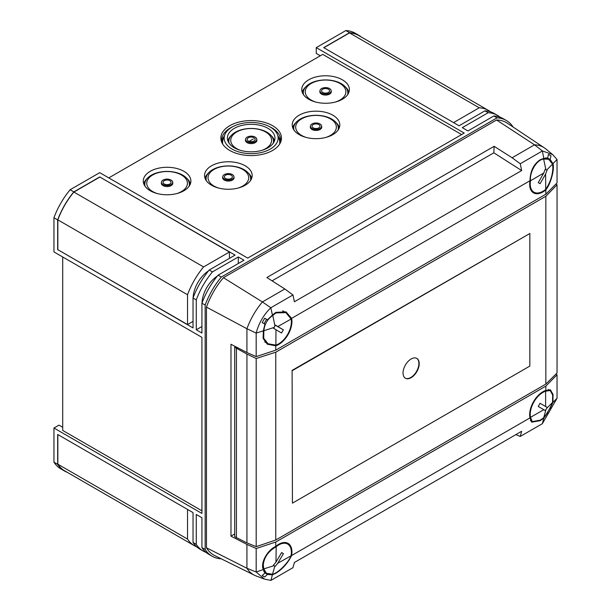 <?xml version="1.0" encoding="UTF-8"?>
<svg xmlns="http://www.w3.org/2000/svg" width="611" height="611" viewBox="0 0 611 611"><rect width="100%" height="100%" fill="white"/><g stroke="black" fill="none" stroke-linecap="round" stroke-linejoin="round"><path stroke-width="0.92" d="M254 137.75A4.002 2.314 0 0 0 248.341 137.75A4.002 2.314 0 0 0 248.341 141.019L248.341 141.019A4.002 2.314 0 0 0 254 141.019A4.002 2.314 0 0 0 254 137.75M255.123 137.101A5.598 3.231 0 0 0 249.219 136.36A5.598 3.231 0 0 0 245.584 139.148A5.598 3.231 0 0 0 247.211 141.668A5.598 3.231 0 0 0 253.504 142.325A5.598 3.231 0 0 0 256.75 139.148A5.598 3.231 0 0 0 255.123 137.101M245.584 139.148L245.469 140.072A5.72 3.299 0 0 0 247.127 142.653A5.72 3.299 0 0 0 253.55 143.318A5.72 3.299 0 0 0 256.872 140.072L256.75 139.148M262.012 150.314A20.43 11.792 0 0 0 265.617 131.976A20.43 11.792 0 0 0 236.724 131.976A20.43 11.792 0 0 0 236.724 148.656A20.43 11.792 0 0 0 240.329 150.314M229.056 143.173A22.34 12.9 180 0 1 229.858 137.483A22.34 12.9 180 0 1 266.961 132.228A22.34 12.9 180 0 1 272.475 137.483A22.34 12.9 180 0 1 273.285 143.173M229.736 150.451A30.306 17.498 180 0 1 222.06 142.951A30.306 17.498 180 0 1 235.747 123.017A30.306 17.498 180 0 1 272.598 125.706A30.306 17.498 180 0 1 280.273 142.951A30.306 17.498 180 0 1 229.736 150.451M279.8 143.814A29.404 16.978 0 0 0 280.556 140.576A29.404 16.978 0 0 0 271.964 127.936A29.404 16.978 0 0 0 269.734 126.775M232.6 126.775A29.404 16.978 0 0 0 221.785 140.576A29.404 16.978 0 0 0 222.534 143.814M270.245 127.065A26.983 15.573 0 0 0 243.613 123.124A26.983 15.573 0 0 0 224.825 134.71A26.983 15.573 0 0 0 232.088 149.092A26.983 15.573 0 0 0 264.143 151.734A26.983 15.573 0 0 0 277.509 134.71A26.983 15.573 0 0 0 270.245 127.065M224.825 134.71L223.259 138.804A28.587 16.505 0 0 0 222.58 142.371A28.587 16.505 0 0 0 222.748 144.158M268.008 128.356A23.806 13.748 0 0 0 241.65 125.476A23.806 13.748 0 0 0 227.376 138.59A23.806 13.748 0 0 0 234.334 147.801A23.806 13.748 0 0 0 259.874 150.871A23.806 13.748 0 0 0 274.958 138.59A23.806 13.748 0 0 0 268.008 128.356M231.141 135.642A23.508 13.572 0 0 0 227.872 140.92M274.026 141.928A22.867 13.205 0 0 0 272.987 138.407L272.475 137.483M279.67 144.028A28.587 16.505 0 0 0 279.754 142.745A28.587 16.505 0 0 0 279.754 142.562M279.586 144.158A28.587 16.505 0 0 0 279.754 142.371A28.587 16.505 0 0 0 279.082 138.804L277.509 134.71M224.283 136.131A29.229 16.871 0 0 0 221.969 141.973M169.904 180.703A4.002 2.314 0 0 0 164.244 180.703A4.002 2.314 0 0 0 164.244 183.972L164.244 183.972A4.002 2.314 0 0 0 169.904 183.972A4.002 2.314 0 0 0 169.904 180.703M171.034 180.046A5.598 3.231 0 0 0 165.13 179.306A5.598 3.231 0 0 0 161.495 182.093A5.598 3.231 0 0 0 163.114 184.621A5.598 3.231 0 0 0 169.407 185.27A5.598 3.231 0 0 0 172.661 182.093A5.598 3.231 0 0 0 171.034 180.046M161.495 182.093L161.373 183.025A5.72 3.299 0 0 0 163.03 185.599A5.72 3.299 0 0 0 169.461 186.271A5.72 3.299 0 0 0 172.776 183.025L172.661 182.093M176.762 193.588A20.323 11.731 0 0 0 181.444 174.967A20.323 11.731 0 0 0 152.704 174.967A20.323 11.731 0 0 0 152.704 191.564A20.323 11.731 0 0 0 157.394 193.588M145.067 186.271A22.279 12.862 180 0 1 146.044 180.046A22.279 12.862 180 0 1 182.826 175.189A22.279 12.862 180 0 1 188.104 180.046A22.279 12.862 180 0 1 189.089 186.271M189.929 184.873A22.867 13.205 0 0 0 188.669 180.971L188.104 180.046M183.911 171.309A23.806 13.748 0 0 0 157.562 168.43A23.806 13.748 0 0 0 143.28 181.536A23.806 13.748 0 0 0 150.237 190.747A23.806 13.748 0 0 0 175.777 193.824A23.806 13.748 0 0 0 190.869 181.536A23.806 13.748 0 0 0 183.911 171.309M147.327 178.328A23.508 13.572 0 0 0 143.784 183.865M231.195 175.189A4.002 2.314 0 0 0 225.535 175.189A4.002 2.314 0 0 0 225.535 178.458L225.535 178.458A4.002 2.314 0 0 0 231.195 178.458A4.002 2.314 0 0 0 231.195 175.189M232.325 174.54A5.598 3.231 0 0 0 226.421 173.799A5.598 3.231 0 0 0 222.786 176.587A5.598 3.231 0 0 0 224.405 179.115A5.598 3.231 0 0 0 230.698 179.764A5.598 3.231 0 0 0 233.952 176.587A5.598 3.231 0 0 0 232.325 174.54M222.786 176.587L222.664 177.511A5.72 3.299 0 0 0 224.321 180.092A5.72 3.299 0 0 0 230.752 180.757A5.72 3.299 0 0 0 234.066 177.511L233.952 176.587M238.053 188.073A20.323 11.731 0 0 0 242.735 169.461A20.323 11.731 0 0 0 213.995 169.461A20.323 11.731 0 0 0 213.995 186.057A20.323 11.731 0 0 0 218.685 188.073M206.358 180.764A22.279 12.862 180 0 1 207.335 174.532A22.279 12.862 180 0 1 244.117 169.682A22.279 12.862 180 0 1 249.395 174.532A22.279 12.862 180 0 1 250.38 180.764M251.22 179.367A22.867 13.205 0 0 0 249.96 175.456L249.395 174.532M245.202 165.802A23.806 13.748 0 0 0 218.853 162.916A23.806 13.748 0 0 0 204.57 176.029A23.806 13.748 0 0 0 211.528 185.24A23.806 13.748 0 0 0 237.068 188.31A23.806 13.748 0 0 0 252.16 176.029A23.806 13.748 0 0 0 245.202 165.802M208.618 172.821A23.508 13.572 0 0 0 205.075 178.359M318.85 124.591A4.002 2.314 0 0 0 313.183 124.591A4.002 2.314 0 0 0 313.183 127.852L313.183 127.852A4.002 2.314 0 0 0 318.85 127.852A4.002 2.314 0 0 0 318.85 124.591M319.973 123.934A5.598 3.231 0 0 0 314.069 123.193A5.598 3.231 0 0 0 310.434 125.981A5.598 3.231 0 0 0 312.061 128.509A5.598 3.231 0 0 0 318.346 129.158A5.598 3.231 0 0 0 321.6 125.981A5.598 3.231 0 0 0 319.973 123.934M310.434 125.981L310.312 126.912A5.72 3.299 0 0 0 311.977 129.486A5.72 3.299 0 0 0 318.4 130.158A5.72 3.299 0 0 0 321.722 126.912L321.6 125.981M325.701 137.475A20.323 11.731 0 0 0 330.391 118.855A20.323 11.731 0 0 0 301.643 118.855A20.323 11.731 0 0 0 301.643 135.451A20.323 11.731 0 0 0 306.332 137.475M294.006 130.158A22.279 12.862 180 0 1 294.983 123.926A22.279 12.862 180 0 1 331.773 119.076A22.279 12.862 180 0 1 337.051 123.926A22.279 12.862 180 0 1 338.028 130.158M338.876 128.761A22.867 13.205 0 0 0 337.608 124.858L337.051 123.926M332.85 115.196A23.806 13.748 0 0 0 306.501 112.317A23.806 13.748 0 0 0 292.226 125.423A23.806 13.748 0 0 0 299.184 134.634A23.806 13.748 0 0 0 324.716 137.712A23.806 13.748 0 0 0 339.808 125.423A23.806 13.748 0 0 0 332.85 115.196M296.274 122.215A23.508 13.572 0 0 0 292.722 127.752M328.39 89.198A4.002 2.314 0 0 0 322.73 89.198A4.002 2.314 0 0 0 322.73 92.467L322.73 92.467A4.002 2.314 0 0 0 328.39 92.467A4.002 2.314 0 0 0 328.39 89.198M329.52 88.549A5.598 3.231 0 0 0 323.609 87.808A5.598 3.231 0 0 0 319.973 90.596A5.598 3.231 0 0 0 321.6 93.124A5.598 3.231 0 0 0 327.893 93.773A5.598 3.231 0 0 0 331.139 90.596A5.598 3.231 0 0 0 329.52 88.549M319.973 90.596L319.859 91.52A5.72 3.299 0 0 0 321.516 94.102A5.72 3.299 0 0 0 327.939 94.766A5.72 3.299 0 0 0 331.261 91.52L331.139 90.596M335.24 102.083A20.323 11.731 0 0 0 339.93 83.47A20.323 11.731 0 0 0 311.19 83.47A20.323 11.731 0 0 0 311.19 100.067A20.323 11.731 0 0 0 315.872 102.083M303.545 94.774A22.279 12.862 180 0 1 304.53 88.542A22.279 12.862 180 0 1 341.312 83.692A22.279 12.862 180 0 1 346.59 88.542A22.279 12.862 180 0 1 347.567 94.774M348.415 93.376A22.867 13.205 0 0 0 347.147 89.466L346.59 88.542M342.397 79.812A23.806 13.748 0 0 0 316.04 76.925A23.806 13.748 0 0 0 301.765 90.038A23.806 13.748 0 0 0 308.723 99.249A23.806 13.748 0 0 0 334.263 102.32A23.806 13.748 0 0 0 349.355 90.038A23.806 13.748 0 0 0 342.397 79.812M305.813 86.831A23.508 13.572 0 0 0 302.262 92.368M304.53 88.542L303.965 89.466A22.867 13.205 0 0 0 302.705 93.376M294.983 123.926L294.426 124.858A22.867 13.205 0 0 0 293.158 128.761M207.335 174.532L206.778 175.456A22.867 13.205 0 0 0 205.51 179.367M146.044 180.046L145.487 180.971A22.867 13.205 0 0 0 144.219 184.873M229.858 137.483L229.354 138.407A22.867 13.205 0 0 0 228.308 141.928M513.156 127.073A56.716 32.75 120 0 0 506.32 120.474L503.09 118.61A56.716 32.75 120 0 0 493.825 115.983L497.056 117.847L221.335 277.035L218.096 275.171L243.972 260.233L238.313 256.964L212.437 271.903L209.206 270.031L235.075 255.1L99.723 176.946L229.415 252.015L203.585 266.931A56.487 32.612 120 0 0 187.531 294.731L187.531 324.563L193.03 321.386M229.415 258.361L229.415 252.015M99.723 177.137L73.885 192.053A56.487 32.612 120 0 0 57.839 219.853L57.839 249.685L187.531 324.563M57.839 249.685L193.03 327.924L193.03 298.046L196.268 299.909L196.268 329.787L201.928 333.056L201.928 303.178L205.159 305.049L205.159 549.488A56.716 32.75 120 0 0 212.07 556.193A56.716 32.75 120 0 0 221.258 558.821M73.885 192.053L203.585 266.931M57.839 219.853L187.531 294.731M201.928 510.811L62.704 430.434L62.704 256.971M62.704 427.28L58.969 425.119L53.951 428.013L201.928 513.446L201.928 337.356L53.951 251.923L53.951 217.753A56.716 32.75 -60 0 1 70.128 189.738L99.723 172.653L247.692 258.086L464.23 133.068L316.261 47.635L345.857 30.55A56.716 32.75 -60 0 1 355.113 33.177L358.833 35.323A56.716 32.75 -60 0 1 361.269 36.996M461.626 134.565L322.73 54.379L108.789 177.893M316.261 47.635L316.261 53.424L320.301 55.777M67.241 472.311A56.716 32.75 -60 0 1 64.583 471.043L60.863 468.897A56.716 32.75 -60 0 1 53.951 462.183L53.951 428.013M64.583 471.043A56.716 32.75 -60 0 1 57.671 464.337L53.951 462.183M57.671 464.337L57.671 434.459L193.03 512.606L193.03 542.484A56.716 32.75 120 0 0 199.942 549.19L203.173 551.061A56.716 32.75 120 0 0 206.144 552.443M205.159 549.488L201.928 547.616L201.928 517.738L196.268 514.47L196.268 544.348L193.03 542.484M57.671 249.777L57.671 219.899L53.951 217.753M57.671 219.899A56.716 32.75 -60 0 1 73.847 191.885L70.128 189.738M73.847 191.885L99.723 176.946M493.825 115.983L467.95 130.922L462.29 127.653L488.166 112.714L484.928 110.843L459.06 125.782L323.7 47.635L349.576 32.696L345.857 30.55M193.122 297.801A22.867 13.205 -60 0 1 208.435 270.971M238.313 263.501L238.313 256.964M196.268 329.787L201.928 326.526M202.02 302.934A22.867 13.205 -60 0 1 217.333 276.103M57.839 434.551L57.839 464.192A56.487 32.612 120 0 0 64.697 470.844L194.397 545.722A56.487 32.612 120 0 0 196.742 546.868M57.839 464.192L187.531 539.07A56.487 32.612 120 0 0 194.397 545.722M187.531 509.429L187.531 539.07M490.587 111.866A56.487 32.612 120 0 0 488.418 110.408L358.718 35.522A56.487 32.612 120 0 0 349.53 32.91L479.23 107.788L453.561 122.612M488.418 110.408A56.487 32.612 120 0 0 479.23 107.788M349.53 32.91L323.861 47.727M506.32 120.474A56.716 32.75 120 0 0 497.056 117.847M221.335 277.035A56.716 32.75 120 0 0 205.159 305.049M218.096 275.171A56.716 32.75 120 0 0 201.928 303.178M201.928 547.616A56.716 32.75 120 0 0 208.832 554.322L212.07 556.193M500.119 117.22A56.716 32.75 120 0 0 497.43 115.342L494.192 113.478A56.716 32.75 120 0 0 484.928 110.843M497.43 115.342A56.716 32.75 120 0 0 488.166 112.714M196.268 544.348A56.716 32.75 120 0 0 203.173 551.061M209.206 270.031A56.716 32.75 120 0 0 193.03 298.046M212.437 271.903A56.716 32.75 120 0 0 196.268 299.909M253.282 138.987L249.143 141.378M349.576 32.696A56.716 32.75 -60 0 1 358.833 35.323M348.85 92.368A23.508 13.572 0 0 0 345.307 86.831M339.311 127.752A23.508 13.572 0 0 0 335.76 122.215M251.663 178.359A23.508 13.572 0 0 0 248.112 172.821M190.372 183.865A23.508 13.572 0 0 0 186.821 178.328M280.365 141.973A29.229 16.871 0 0 0 278.051 136.131M222.58 142.562A28.587 16.505 0 0 0 222.58 142.745A28.587 16.505 0 0 0 222.664 144.028M274.461 140.92A23.508 13.572 0 0 0 271.2 135.642M552.619 154.545L545.837 148.954A52.836 30.504 120 0 0 544.378 147.877A52.836 30.504 120 0 0 534.526 144.815L542.377 150.94L552.619 154.545L557.041 159.494L552.955 163.618C554.742 169.117 550.732 183.911 545.837 189.884A18.75 10.83 -60 0 1 542.919 191.946A18.75 10.83 -60 0 1 533.372 192.771A18.75 10.83 -60 0 1 529.989 180.734C530.211 171.225 533.594 164.244 540.124 159.792L543.851 158.364L542.324 151.001L520.251 163.748L521.664 170.561L294.387 301.773L292.975 294.968L284.825 288.98L262.394 301.933L223.443 277.684A55.693 32.154 120 0 0 206.457 307.112L206.457 547.792A55.693 32.154 -60 0 0 214.675 555.559L254.504 575.264A52.836 30.504 120 0 0 256.162 575.982L264.403 579.068L256.162 571.995L263.326 569.567C260.194 563.289 267.198 550.228 275.76 546.371L275.76 542.033L545.837 386.106L557.041 374.803L555.987 374.008M275.76 345.811A18.75 10.83 120 0 0 278.677 344.505A18.75 10.83 120 0 0 291.615 318.354L286.047 311.877L275.882 312.351L272.422 315.077L270.803 307.738C263.608 314.856 258.728 323.311 256.162 333.102L263.326 330.834L263.112 338.456L267.366 344.237L275.76 345.811L275.76 350.149L256.185 356.61L246.928 352.547L246.928 328.726L206.457 307.112M263.326 330.834L264.945 324.128L262.188 322.577L264.7 318.216L267.427 319.836L264.685 318.255M262.203 322.547L264.945 324.128M267.427 319.836L272.422 315.077M275.76 546.371A18.75 10.83 -60 0 1 278.677 544.309A18.75 10.83 -60 0 1 287.88 543.286A18.75 10.83 -60 0 1 291.615 555.521C287.911 563.021 282.664 568.925 275.882 573.24L272.422 574.821L270.894 580.419L292.975 567.672L294.387 562.494L521.664 431.274L520.251 436.453L515.875 434.612M545.837 390.444A18.75 10.83 120 0 0 542.919 391.75A18.75 10.83 120 0 0 529.989 417.901L531.7 422.163L540.124 420.673L543.851 418.107L542.324 423.706L557.018 398.296L552.955 402.351L553.031 394.446L550.389 389.795L545.837 390.444L545.837 386.106M552.955 402.351L550.137 408.369L550.969 408.805L548.449 413.158L547.387 412.501M547.662 412.662L543.851 418.107M234.7 533.999L230.981 536.145L230.981 344.26L246.928 352.547M291.615 555.521L529.989 417.901M272.063 280.846L493.833 152.811L494.139 146.304L512.102 157.768L534.526 144.815L496.567 120A55.693 32.154 -60 0 1 507.397 123.231L544.378 147.877M496.567 120L223.443 277.684M230.981 536.145L246.928 544.439L246.928 568.261L206.457 547.792M275.76 542.033L256.185 548.502L246.928 544.439M557.041 374.803L557.041 398.227M542.324 423.706L520.251 436.453M256.162 571.995L246.928 568.261A52.836 30.504 120 0 0 254.504 575.264M256.185 548.502L256.185 571.919M270.894 580.419L264.403 579.068M263.326 569.567L264.945 573.019L262.188 575.524L263.394 576.295L264.7 576.983L267.427 574.455L272.422 574.821M267.427 574.455L264.685 572.751M262.188 575.524L264.7 576.983M494.139 146.304L266.862 277.524L284.825 288.98M256.162 333.102L246.928 328.726A52.836 30.504 -60 0 1 262.394 301.933L270.803 307.738M529.989 180.734L291.615 318.354M545.837 189.884L545.837 194.222L275.76 350.149M545.837 194.222L557.041 182.918L557.041 159.494M256.185 356.61L256.185 333.194M270.894 307.707L292.975 294.968M493.833 152.811L521.664 170.561M512.102 157.768L520.251 163.748M552.955 163.618L550.137 159.471L550.969 155.851L549.724 155.064L548.449 154.4L547.662 158.043L543.851 158.364M547.296 157.951L550.137 159.471M548.449 154.4L550.969 155.851M416.687 358.336A11.433 6.599 -60 0 1 418.894 363.476A11.433 6.599 -60 0 1 414.006 374.871A11.433 6.599 -60 0 1 405.253 378.133M419.215 363.66A11.433 6.599 -60 0 1 414.227 375.169A11.433 6.599 -60 0 1 405.414 378.232A11.433 6.599 -60 0 1 403.046 373A11.433 6.599 -60 0 1 408.033 361.491A11.433 6.599 -60 0 1 416.847 358.428A11.433 6.599 -60 0 1 419.215 363.66M292.104 370.381L292.432 503.151L529.836 366.088L529.836 233.509L292.104 370.381L292.432 503.151M275.767 352.196L545.844 196.268L545.844 384.09L275.767 540.017L275.767 352.196L256.192 358.489L246.936 354.097L246.936 542.912L256.192 546.654L256.192 358.489M556.01 183.957L557.049 184.789L557.049 372.954L545.844 384.09M275.767 540.017L256.192 546.654M235.647 346.689L234.7 347.231L234.7 536.718L246.936 542.912M236.419 537.848L236.419 348.224L246.936 354.097M234.7 347.231L236.419 348.224L237.458 347.628M557.049 184.789L545.844 196.268M292.432 370.572L529.836 233.509M530.516 417.344A17.956 10.364 -60 0 1 542.919 392.407A17.956 10.364 -60 0 1 545.623 391.177L545.623 406.514L540.063 403.298L538.238 406.468L543.79 409.675L530.516 417.344L532.234 421.628L540.2 420.154L543.706 417.741C547.357 413.036 550.312 407.919 552.565 402.405L552.634 394.981L550.19 390.528L545.623 391.177M543.706 417.741L545.906 409.691L545.241 410.516L543.79 409.675M545.623 406.514L547.066 407.346L546.692 408.331L552.565 402.405M546.692 408.331L545.906 409.691M540.063 403.298L547.066 407.346M276.172 546.7A17.956 10.364 -60 0 1 287.651 544.073A17.956 10.364 -60 0 1 291.371 552.52A17.956 10.364 -60 0 1 291.035 555.827L277.761 563.25L283.412 553.673L281.61 552.573L275.966 562.151L276.172 546.7C268.252 551.321 263.952 557.469 263.265 565.152L263.792 568.902L266.465 573.309L272.514 574.256C277.929 573.21 288.415 562.777 291.035 555.827M266.465 573.309L265.334 572.652A17.956 10.364 -60 0 1 263.807 571.4M263.792 568.902L274.056 565.656L273.407 565.259L275.966 562.151M277.761 563.25L275.202 566.366L274.835 566.13L272.514 574.256M274.835 566.13L274.056 565.656M281.579 552.619L283.412 553.673M291.103 319.018A17.956 10.364 -60 0 1 278.57 343.909A17.956 10.364 -60 0 1 275.874 345.108L275.981 329.719L281.495 333.003L283.344 329.848L277.829 326.557L291.103 319.018L285.925 312.649L276.057 312.901L272.804 315.421C267.458 319.125 264.479 324.227 263.868 330.727L263.7 338.196L268.015 343.764L275.874 345.108M282.641 310.8A17.956 10.364 -60 0 1 283.29 311.121L285.925 312.649M268.015 343.764L265.334 342.221A17.956 10.364 -60 0 1 264.731 341.824M264.181 323.685A17.956 10.364 -60 0 1 266.663 319.393M272.804 315.421L274.935 326.053L275.317 325.067L277.829 326.557M275.981 329.719L273.468 328.229L274.14 327.412L263.868 330.727M274.14 327.412L274.935 326.053M273.713 328.374L275.271 325.182M275.5 325.319L283.344 329.848M545.699 189.334A17.956 10.364 -60 0 1 533.945 192.182A17.956 10.364 -60 0 1 530.226 184.048A17.956 10.364 -60 0 1 530.501 180.772L543.775 173.012L538.253 182.658L540.093 183.697L545.615 174.051L545.699 189.334C550.198 182.636 552.596 175.41 552.894 167.643L552.543 164.092L548.663 159.219L543.63 159.074C536.886 159.555 529.454 171.844 530.501 180.772M545.684 157.867A17.956 10.364 -60 0 1 547.532 158.562L548.663 159.219M552.543 164.092L546.669 170.072L547.051 170.286L545.615 174.051M543.775 173.012L545.211 169.255L545.875 169.629L543.63 159.074M545.875 169.629L546.669 170.072M538.26 182.643L540.093 183.697M532.234 421.628L530.363 420.544M550.19 390.528L548.319 389.451M287.651 544.073L284.94 542.515M264.38 571.965L263.967 571.736M533.945 192.182L531.234 190.617M546.463 158.081L546.058 157.844"/></g></svg>
